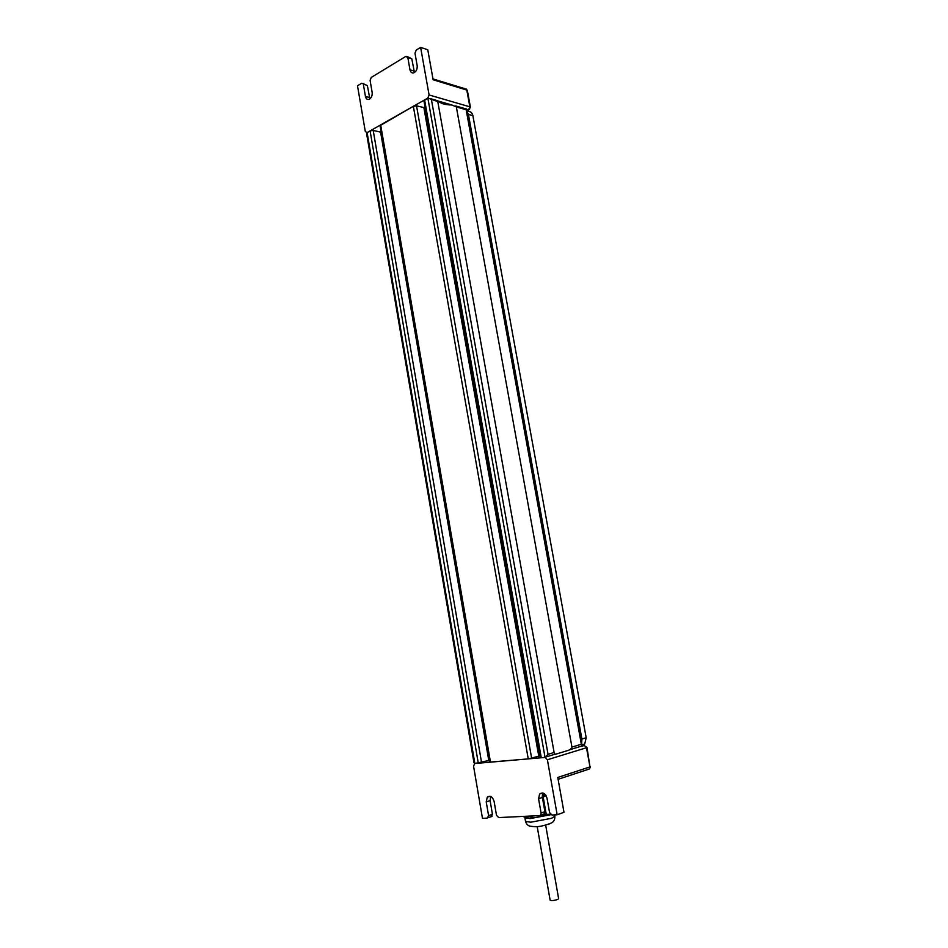 <?xml version="1.0" encoding="UTF-8"?>
<svg xmlns="http://www.w3.org/2000/svg" width="948" height="948" viewBox="0 0 948 948"><rect width="100%" height="100%" fill="white"/><g stroke="black" fill="none" stroke-linecap="round" stroke-linejoin="round"><path stroke-width="1.42" d="M545.645 825.115L558.633 898.657L557.72 899.439C554.082 900.624 551.558 900.873 550.136 900.185L537.196 826.597M550.859 814.699L530.169 818.562L524.908 817.84L525.524 821.406M523.023 816.406L525.962 817.887L529.114 816.631C534.542 818.325 539.542 817.591 544.14 814.415L550.397 814.285M546.012 795.55L542.292 796.569M546.202 795.87L543.157 796.913L546.178 813.953M543.157 796.913L542.339 797.102M542.28 796.178L545.692 795.076M545.503 794.827L542.292 795.799M544.602 793.914L542.481 794.578M542.493 794.543L544.543 793.867M582.084 745.412L584.738 743.979L586.184 737.757L472.874 115.656C472.021 112.326 470.232 111.011 467.506 111.71M466.345 110.809L468.407 114.388L581.906 739.037L581.669 743.149M366.651 133.952L367.113 132.59L427.844 98.059L437.775 101.59L554.118 752.487L548.039 754.324L545.053 757.44L474.853 763.507L473.976 762.749L366.651 133.952M555.149 754.371L568.101 750.425L555.149 754.371L554.118 752.487M429.089 94.966L420.628 47.4L427.773 49.758L433.141 79.786L466.807 90.06L469.853 106.828L429.089 94.966L427.844 98.059L423.922 100.761L540.396 757.725L545.053 757.44L547.387 759.763L557.175 814.77L564.001 812.282L557.779 777.455L589.988 766.908L589.04 769.112M425.19 107.871L416.539 105.844L413.352 106.306L380.053 125.646L489.678 762.133L528.249 758.898L540.064 755.84M491.123 816.797L492.45 814.32L488.587 815.635L487.248 818.124L482.473 818.349L473.538 766.031L474.853 763.507L489.381 760.379M437.775 101.59L438.343 101.092C440.737 103.593 445.24 104.896 451.829 104.979L456.344 106.923L571.94 747.095L570.506 749.489L568.101 750.425M581.314 746.206L582.108 745.531L581.349 744.251L571.94 747.095M456.344 106.923L466.155 109.743L466.487 108.89L582.096 745.495M381.191 132.258L373.204 130.433L370.099 130.895L366.935 132.673L365.276 131.345L357.503 85.782L361.816 83.199L367.386 85.628L362.977 83.531M380.622 132.282L488.789 760.509M423.922 107.906L538.76 756.125M488.587 815.635L486.229 801.854L487.26 797.197C490.27 795.301 492.557 796.699 494.109 801.392L496.491 815.244L498.672 817.579L539.649 815.612L540.656 815.102L541.095 813.029L538.571 798.749L539.59 794.033C542.825 791.888 545.313 793.298 547.032 798.252L549.579 812.602L551.926 815.019L557.175 814.77M490.72 796.498L490.104 800.586L492.45 814.32M543.145 793.097L542.398 797.446L544.91 811.666L541.095 813.029M543.477 814.237L544.472 813.74L544.91 811.666M420.628 47.4L416.208 50.09L414.987 53.206L417.167 65.542C417.44 69.05 416.326 71.467 413.826 72.806C411.859 73.292 410.579 72.309 409.986 69.832L407.818 57.544L411.811 58.812L407.45 56.643M363.392 84.49L365.43 96.412C365.999 98.829 367.208 99.813 369.068 99.339C371.379 98.071 372.41 95.748 372.149 92.394L370.099 80.426L371.237 77.44L405.863 56.382L407.818 57.544M367.386 85.628L369.862 98.912M411.811 58.812L414.442 72.51M551.618 818.29L530.809 822.2L525.536 821.454C527.396 826.561 529.577 826.17 535.134 826.715C539.27 826.81 544.401 825.684 550.551 823.326C553.585 822.26 555.018 819.89 554.841 816.228L551.618 818.29M549.852 823.67L548.086 824.559M468.407 114.388L472.874 115.656M581.906 739.037L586.184 737.757M367.113 132.59L474.853 763.507M431.459 99.765L548.039 754.324M466.155 109.743L581.349 744.251M427.844 98.059L545.053 757.44M370.099 130.895L478.29 763.211M373.204 130.433L481.572 762.607M380.658 124.887L490.471 762.156M413.352 106.306L528.249 758.898M416.539 105.844L531.638 758.27M424.597 99.907L541.284 757.772M586.978 747.498L584.193 745.519L586.978 747.498L589.988 766.908L586.492 747.735L547.387 759.763M582.119 745.709L584.193 745.519L581.823 746.242M486.229 801.854L490.104 800.586M538.571 798.749L542.398 797.446M409.986 69.832L413.968 71.053M365.43 96.412L369.424 97.502M438.343 101.092L451.829 104.979M466.546 109.221L468.62 109.814L466.831 110.786M466.854 110.892L468.774 109.85L470.433 107.302L469.853 106.828L468.62 109.814L469.592 109.447M432.987 78.945L465.065 88.757L467.376 90.546L466.309 89.041M554.604 814.889L554.841 816.228M526.804 818.527L525.962 817.887M581.977 744.82L584.738 743.979M546.273 756.871L554.616 754.324M570.506 749.489L582.06 745.969M465.847 108.854L455.68 105.927M437.656 100.725L430.285 98.604M558.111 779.303L589.526 768.947L590.462 766.648M487.26 797.197L490.057 796.296M539.59 794.033L542.718 792.978M544.472 813.74L540.656 815.102M492.012 816.358L488.137 817.686M470.433 107.302L467.376 90.546"/></g></svg>
